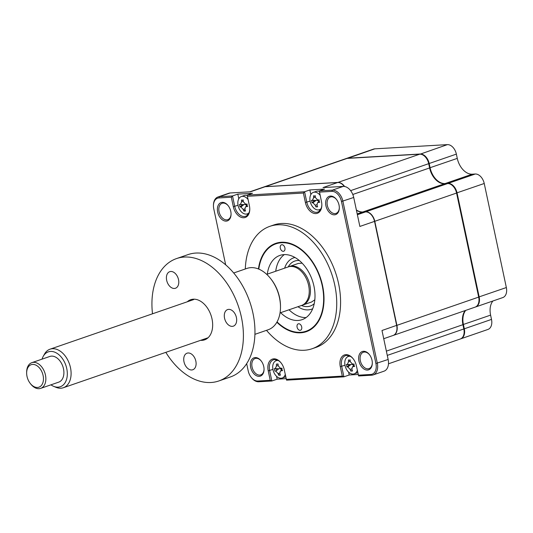 <?xml version="1.0" encoding="UTF-8"?>
<svg xmlns="http://www.w3.org/2000/svg" width="533" height="533" viewBox="0 0 533 533"><rect width="100%" height="100%" fill="white"/><g stroke="black" fill="none" stroke-linecap="round" stroke-linejoin="round"><path stroke-width="0.8" d="M346.157 158.561A10.194 6.756 70.9 0 1 346.39 158.468A10.194 6.756 70.9 0 1 347.623 158.228L420.191 154.017A10.194 6.756 70.9 0 1 429.185 163.498L428.685 163.598M346.39 158.468L373.573 149.08A10.194 6.756 70.9 0 1 374.806 148.84L447.374 144.63A10.194 6.756 70.9 0 1 456.368 154.11L429.185 163.498L430.091 167.775A16.996 11.26 -109.1 0 0 445.075 183.572L445.015 183.718M456.368 154.11L457.274 158.388L429.598 167.875M457.274 158.388A16.996 11.26 -109.1 0 0 472.258 174.184L445.075 183.572L447.993 183.559M472.258 174.184L475.243 174.011L448.06 183.399A10.194 6.756 70.9 0 1 457.048 192.879L479.167 296.934A10.194 6.756 70.9 0 1 475.609 306.968A10.194 6.756 70.9 0 1 475.363 307.048M465.715 310.386A16.996 11.26 -109.1 0 0 463.41 324.517L464.316 328.794L463.823 328.894M492.898 300.998A16.996 11.26 -109.1 0 0 490.593 315.123L491.499 319.407L464.316 328.794A10.194 6.756 70.9 0 1 460.759 338.835A10.194 6.756 70.9 0 1 460.512 338.908M490.593 315.123L462.917 324.617M491.499 319.407A10.194 6.756 70.9 0 1 487.942 329.441L460.759 338.835M475.243 174.011A10.194 6.756 70.9 0 1 484.23 183.492L506.35 287.547A10.194 6.756 70.9 0 1 502.786 297.581L475.609 306.968M276.847 322.238A46.731 30.974 -109.1 0 0 306.255 331.706A46.731 30.974 -109.1 0 0 322.578 285.701A46.731 30.974 -109.1 0 0 275.741 243.361A46.731 30.974 -109.1 0 0 258.445 268.958M266.5 330.333A64.746 42.913 -109.1 0 0 312.131 348.729L315.982 347.403A64.746 42.913 -109.1 0 0 338.595 283.669A64.746 42.913 -109.1 0 0 273.709 225.006L269.858 226.338A64.746 42.913 -109.1 0 0 245.307 268.978M312.131 348.729A64.746 42.913 -109.1 0 0 334.751 284.995A64.746 42.913 -109.1 0 0 269.858 226.338M230.762 211.354A9.687 6.423 -109.1 0 0 228.117 205.618A9.687 6.423 -109.1 0 0 220.189 202.993A9.687 6.423 -109.1 0 0 217.671 212.114A9.687 6.423 -109.1 0 0 225.212 221.068A9.687 6.423 -109.1 0 0 231.062 214.139A9.687 6.423 -109.1 0 0 230.762 211.354M228.277 205.825A8.668 5.743 -109.1 0 0 222.108 203.293A8.668 5.743 -109.1 0 0 219.083 211.828A8.668 5.743 -109.1 0 0 227.771 219.676A8.668 5.743 -109.1 0 0 231.062 213.88M369.529 354.765A8.668 5.743 -109.1 0 0 363.366 352.233A8.668 5.743 -109.1 0 0 360.341 360.768A8.668 5.743 -109.1 0 0 369.023 368.616A8.668 5.743 -109.1 0 0 372.314 362.82M372.021 360.295A9.687 6.423 -109.1 0 0 369.376 354.558A9.687 6.423 -109.1 0 0 361.441 351.933A9.687 6.423 -109.1 0 0 358.929 361.054A9.687 6.423 -109.1 0 0 366.471 370.009A9.687 6.423 -109.1 0 0 372.314 363.08A9.687 6.423 -109.1 0 0 372.021 360.295M336.536 199.542A8.668 5.743 -109.1 0 0 330.373 197.01A8.668 5.743 -109.1 0 0 327.349 205.545A8.668 5.743 -109.1 0 0 336.03 213.393A8.668 5.743 -109.1 0 0 339.321 207.597M339.028 205.072A9.687 6.423 -109.1 0 0 336.383 199.335A9.687 6.423 -109.1 0 0 328.448 196.71A9.687 6.423 -109.1 0 0 325.936 205.831A9.687 6.423 -109.1 0 0 333.478 214.786A9.687 6.423 -109.1 0 0 339.321 207.857A9.687 6.423 -109.1 0 0 339.028 205.072M261.27 361.048A8.668 5.743 -109.1 0 0 255.107 358.516A8.668 5.743 -109.1 0 0 252.076 367.05A8.668 5.743 -109.1 0 0 260.764 374.899A8.668 5.743 -109.1 0 0 264.055 369.103M263.755 366.577A9.687 6.423 -109.1 0 0 261.11 360.841A9.687 6.423 -109.1 0 0 253.182 358.216A9.687 6.423 -109.1 0 0 250.67 367.337A9.687 6.423 -109.1 0 0 258.205 376.291A9.687 6.423 -109.1 0 0 264.055 369.362A9.687 6.423 -109.1 0 0 263.755 366.577M281.018 368.31A10.194 6.756 -109.1 0 0 281.544 369.869M276.527 376.285L277.147 379.176L286.154 378.65M276.354 359.735A10.873 7.209 -109.1 0 0 275.581 360.954M348.422 355.551A10.873 7.209 -109.1 0 0 347.649 356.77M348.595 372.101L349.215 374.992L343.918 376.818L286.554 380.149L284.296 369.902A11.893 7.882 -109.1 0 0 281.044 362.86A11.893 7.882 -109.1 0 0 271.304 359.635A11.893 7.882 -109.1 0 0 268.219 370.835L270.231 380.302L271.85 381.002L258.738 381.761A11.893 7.882 70.9 0 1 251.503 377.75L251.19 377.351A10.873 7.209 70.9 0 1 248.218 370.915L246.672 363.626M358.223 374.466L349.215 374.992M353.272 358.882A10.873 7.209 -109.1 0 0 345.497 355.658A10.873 7.209 -109.1 0 0 341.7 366.364L343.918 376.818L342.299 376.118L286.308 379.369M246.093 204.166L246.353 205.372M343.938 186.024A9.854 6.529 -109.1 0 1 343.992 186.09A9.854 6.529 -109.1 0 1 344.265 186.443A10.194 6.756 -109.1 0 0 343.892 185.957A10.194 6.756 -109.1 0 0 337.682 182.513L265.114 186.723A10.194 6.756 -109.1 0 0 263.882 186.97L249.804 191.833M383.727 338.702L393.101 335.47A10.194 6.756 -109.1 0 0 396.972 328.361A10.194 6.756 -109.1 0 0 396.659 325.43L374.539 221.375L359.868 226.445L353.712 197.47A11.893 7.882 -109.1 0 0 343.219 186.41L323.011 187.583L337.682 182.513M396.972 328.281A9.854 6.529 -109.1 0 0 396.972 328.195A9.854 6.529 -109.1 0 0 396.672 325.363L374.539 221.375A10.194 6.756 -109.1 0 0 371.754 215.339A10.194 6.756 -109.1 0 0 365.551 211.901L362.567 212.074A16.996 11.26 70.9 0 1 356.424 210.242M374.552 221.308A9.854 6.529 -109.1 0 0 371.861 215.472A9.854 6.529 -109.1 0 0 371.807 215.405M225.666 264.814L213.786 208.909A10.873 7.209 70.9 0 1 213.447 205.778L213.453 205.278A11.893 7.882 70.9 0 1 217.97 196.99A11.893 7.882 70.9 0 1 219.403 196.704L232.515 195.944L237.811 194.119L252.509 193.266L247.219 195.091L304.583 191.767L309.88 189.935L324.577 189.082L319.28 190.914L332.399 190.148A11.893 7.882 70.9 0 1 342.886 201.208L377.317 363.213A11.893 7.882 70.9 0 1 373.167 374.926L383.993 371.188A11.893 7.882 -109.1 0 0 388.144 359.475L381.988 330.5L396.672 325.363M373.167 374.926A11.893 7.882 70.9 0 1 371.734 375.205L358.616 375.965L356.364 365.718A11.893 7.882 -109.1 0 0 353.113 358.676A11.893 7.882 -109.1 0 0 343.372 355.451A11.893 7.882 -109.1 0 0 340.287 366.651L342.299 376.118M309.88 189.935L310.866 194.572M318.714 209.869A10.873 7.209 -109.1 0 0 320.073 210.348M213.447 205.778A10.873 7.209 70.9 0 1 218.89 197.943L231.315 197.223L233.327 206.691A11.893 7.882 -109.1 0 0 242.588 217.691A11.893 7.882 -109.1 0 0 249.77 209.176A11.893 7.882 -109.1 0 0 249.404 205.758L247.392 196.291L303.384 193.039L304.583 191.767L306.808 202.22A10.873 7.209 -109.1 0 0 317.708 212.074A10.873 7.209 -109.1 0 0 321.839 204.739M237.811 194.119L238.797 198.756M246.646 214.046A10.873 7.209 -109.1 0 0 248.005 214.532M231.315 197.223L232.515 195.944L234.74 206.398A10.873 7.209 -109.1 0 0 245.64 216.251A10.873 7.209 -109.1 0 0 249.77 208.923M265.114 186.723L250.437 191.793L230.229 192.966A11.893 7.882 -109.1 0 0 228.797 193.246L217.97 196.99M281.204 363.06A10.873 7.209 -109.1 0 0 273.429 359.842A10.873 7.209 -109.1 0 0 269.631 370.548L271.85 381.002L277.147 379.176M270.231 380.302L257.805 381.022A10.873 7.209 70.9 0 1 251.19 377.351M247.392 196.291L247.219 195.091M303.384 193.039L305.396 202.507A11.893 7.882 -109.1 0 0 314.657 213.506A11.893 7.882 -109.1 0 0 321.839 204.998A11.893 7.882 -109.1 0 0 321.472 201.574L319.28 190.914M319.46 192.107L331.886 191.387A10.873 7.209 70.9 0 1 341.473 201.501L375.912 363.506A10.873 7.209 70.9 0 1 370.801 374.466L358.376 375.185M284.895 247.885A3.398 2.252 -109.1 0 0 281.491 244.807A3.398 2.252 -109.1 0 0 280.305 248.151A3.398 2.252 -109.1 0 0 283.709 251.236A3.398 2.252 -109.1 0 0 284.895 247.885M301.691 326.916A3.398 2.252 -109.1 0 0 298.287 323.837A3.398 2.252 -109.1 0 0 297.101 327.182A3.398 2.252 -109.1 0 0 300.505 330.26A3.398 2.252 -109.1 0 0 301.691 326.916M277.04 321.899A46.224 30.634 -109.1 0 0 312.345 327.755A46.224 30.634 -109.1 0 0 322.232 285.721A46.224 30.634 -109.1 0 0 288.919 243.534A46.224 30.634 -109.1 0 0 258.805 269.112M267.306 274.142A33.985 22.526 70.9 0 1 279.905 255.414A33.985 22.526 70.9 0 1 313.964 286.201A33.985 22.526 70.9 0 1 302.091 319.66A33.985 22.526 70.9 0 1 280.625 312.691M275.728 271.237A33.985 22.526 70.9 0 1 284.329 254.587M306.082 317.568A33.985 22.526 70.9 0 1 289.039 309.786M320.146 195.344A9.174 6.083 -109.1 0 0 314.477 192.14A9.174 6.083 -109.1 0 0 313.371 192.353A9.174 6.083 -109.1 0 0 310.166 201.387A9.174 6.083 -109.1 0 0 318.261 209.915A9.174 6.083 -109.1 0 0 319.367 209.702A9.174 6.083 -109.1 0 0 321.113 208.543M311.925 201.541L311.445 200.348A23.219 1.173 -0.2 0 1 312.425 200.261L313.624 197.69A23.219 20.674 -86.3 0 1 313.584 195.758L314.397 196.231L315.223 195.664A23.219 12.186 82.9 0 0 315.416 197.583L317.661 199.955A23.219 1.173 -0.2 0 1 319.234 199.895L319.047 201.128L319.733 202.247A23.219 7.309 155.5 0 1 318.208 202.52L317.448 202.866L317.008 205.092A23.219 12.186 82.9 0 0 317.601 206.831L315.956 206.931A23.219 20.674 -86.3 0 1 315.223 205.198L312.971 202.826A23.219 7.309 155.5 0 1 311.945 202.7L311.925 201.541M315.276 196.271L314.397 196.231M319.16 200.028L317.515 199.955L319.167 200.022M319.347 191.32A9.174 6.083 -109.1 0 0 317.561 191.074A9.174 6.083 -109.1 0 0 316.455 191.294L313.371 192.353M313.257 200.368A9.174 6.083 -109.1 0 0 313.644 201.78M315.956 206.931L316.349 206.478M317.448 199.948A4.004 2.658 70.9 0 1 316.988 200.261A4.004 2.658 70.9 0 1 318.827 201.681M316.988 200.261L315.969 200.415L312.971 202.826M311.945 202.7L315.969 200.415L312.425 200.261M315.882 200.415L311.445 200.348M278.286 360.515A9.174 6.083 -109.1 0 0 277.3 360.468A9.174 6.083 -109.1 0 0 276.194 360.681A9.174 6.083 -109.1 0 0 272.989 369.715A9.174 6.083 -109.1 0 0 281.084 378.243A9.174 6.083 -109.1 0 0 282.19 378.03A9.174 6.083 -109.1 0 0 285.268 374.472M274.748 369.869L274.268 368.676A23.219 1.173 -0.2 0 1 275.248 368.589L276.447 366.018A23.219 20.674 -86.3 0 1 276.407 364.086L278.046 363.992A23.219 12.186 82.9 0 0 278.239 365.911L280.485 368.283A23.219 1.173 -0.2 0 1 282.057 368.223L281.87 369.456L282.557 370.575A23.219 7.309 155.5 0 1 281.031 370.848L280.271 371.195L279.832 373.42A23.219 12.186 82.9 0 0 280.425 375.159L278.779 375.259A23.219 20.674 -86.3 0 1 278.046 373.526L275.794 371.155A23.219 7.309 155.5 0 1 274.768 371.028L274.748 369.869M281.984 368.356L280.338 368.283L281.99 368.35M282.19 378.03L285.268 376.964A9.174 6.083 -109.1 0 0 285.755 376.764M276.081 368.696A9.174 6.083 -109.1 0 0 276.6 370.502M278.139 373.5A9.174 6.083 -109.1 0 0 279.165 374.772M278.779 375.259L279.172 374.806M282.077 370.009L281.031 370.848M279.745 373.04L278.046 373.526M280.271 368.276A4.004 2.658 70.9 0 1 279.812 368.589A4.004 2.658 70.9 0 1 281.651 370.009M279.812 368.589L278.792 368.743L275.794 371.155M275.248 368.589L278.792 368.743L274.268 368.676M278.093 364.519L277.6 364.439M264.002 186.93A10.194 6.756 70.9 0 1 264.121 186.883L345.91 158.634A10.194 6.756 70.9 0 1 347.143 158.394L419.711 154.184A10.194 6.756 70.9 0 1 428.705 163.664L429.611 167.942A16.996 11.26 -109.1 0 0 444.595 183.738L447.58 183.565A10.194 6.756 70.9 0 1 456.568 193.046L478.687 297.101A10.194 6.756 70.9 0 1 475.123 307.135L393.341 335.384A10.194 6.756 70.9 0 1 393.221 335.424M465.236 310.552A16.996 11.26 -109.1 0 0 462.93 324.684L463.837 328.961A10.194 6.756 70.9 0 1 460.279 339.001L388.477 363.799M356.364 209.962A16.996 11.26 -109.1 0 0 362.806 211.987L365.791 211.814A10.194 6.756 70.9 0 1 374.786 221.295L396.898 325.35A10.194 6.756 70.9 0 1 393.341 335.384M264.121 186.883A10.194 6.756 70.9 0 1 265.354 186.643L337.929 182.433A10.194 6.756 70.9 0 1 344.591 186.49M288.799 266.747A20.394 13.518 70.9 0 1 289.392 266.513A20.394 13.518 70.9 0 1 291.851 266.034A20.394 13.518 70.9 0 1 309.38 283.17A20.394 13.518 70.9 0 1 302.704 305.063A20.394 13.518 70.9 0 1 302.098 305.249M312.691 308.727A27.19 18.022 70.9 0 1 308.141 309.886A27.19 18.022 70.9 0 1 297.934 306.715M284.622 268.166A27.19 18.022 70.9 0 1 294.989 257.472M248.078 199.522A9.174 6.083 -109.1 0 0 242.415 196.317A9.174 6.083 -109.1 0 0 241.309 196.537A9.174 6.083 -109.1 0 0 238.104 205.571A9.174 6.083 -109.1 0 0 246.193 214.099A9.174 6.083 -109.1 0 0 247.299 213.88A9.174 6.083 -109.1 0 0 249.044 212.727M239.857 205.725L239.377 204.525A23.219 1.173 -0.2 0 1 240.356 204.439L241.556 201.874A23.219 20.674 -86.3 0 1 241.516 199.942L242.335 200.408L243.155 199.848A23.219 12.186 82.9 0 0 243.348 201.767L245.593 204.139A23.219 1.173 -0.2 0 1 247.165 204.072L246.979 205.305L247.672 206.431A23.219 7.309 155.5 0 1 246.139 206.704L245.38 207.051L244.947 209.276A23.219 12.186 82.9 0 0 245.533 211.015L243.887 211.108A23.219 20.674 -86.3 0 1 243.155 209.376L240.903 207.011A23.219 7.309 155.5 0 1 239.877 206.884L239.857 205.725M243.208 200.455L242.335 200.408M247.092 204.212L245.446 204.139L247.099 204.199M247.279 195.504A9.174 6.083 -109.1 0 0 245.493 195.258A9.174 6.083 -109.1 0 0 244.387 195.471L241.309 196.537M241.176 204.472A9.174 6.083 -109.1 0 0 241.576 205.965M239.877 206.884L243.907 204.592L240.356 204.439M245.14 209.882L244.274 210.668M245.38 204.132A4.004 2.658 70.9 0 1 244.92 204.439A4.004 2.658 70.9 0 1 246.759 205.865M244.92 204.439L243.907 204.592L240.903 207.011M243.301 201.374L241.556 201.874M350.348 356.337A9.174 6.083 -109.1 0 0 349.368 356.284A9.174 6.083 -109.1 0 0 348.262 356.504A9.174 6.083 -109.1 0 0 345.058 365.531A9.174 6.083 -109.1 0 0 353.152 374.066A9.174 6.083 -109.1 0 0 354.258 373.846A9.174 6.083 -109.1 0 0 357.337 370.288M346.816 365.685L346.337 364.492A23.219 1.173 -0.2 0 1 347.316 364.405L348.515 361.834A23.219 20.674 -86.3 0 1 348.475 359.908L349.288 360.375L350.114 359.808A23.219 12.186 82.9 0 0 350.308 361.734L352.553 364.099A23.219 1.173 -0.2 0 1 354.125 364.039L353.932 365.272L354.625 366.391A23.219 7.309 155.5 0 1 353.099 366.671L352.34 367.017L351.9 369.236A23.219 12.186 82.9 0 0 352.486 370.981L350.847 371.075A23.219 20.674 -86.3 0 1 350.108 369.342L347.862 366.97A23.219 7.309 155.5 0 1 346.836 366.844L346.816 365.685M350.168 360.421L349.288 360.375M352.406 364.099L354.059 364.166L352.406 364.099M354.258 373.846L357.337 372.787A9.174 6.083 -109.1 0 0 357.823 372.58M348.149 364.512A9.174 6.083 -109.1 0 0 348.535 365.931M350.847 371.075L351.24 370.622M352.34 364.099A4.004 2.658 70.9 0 1 351.873 364.405A4.004 2.658 70.9 0 1 353.719 365.831M351.873 364.405L350.861 364.559L347.862 366.97M346.836 366.844L350.861 364.559L347.316 364.405M350.767 364.565L346.337 364.492M312.018 309.02A27.19 18.022 -109.1 0 0 312.651 308.82M294.896 257.426A27.19 18.022 -109.1 0 0 294.276 257.659M50.941 384.833A18.428 12.212 -109.1 0 0 53.567 386.305A18.428 12.212 -109.1 0 0 67.098 370.568A18.428 12.212 -109.1 0 0 56.691 353.126A18.428 12.212 -109.1 0 0 43.226 356.357A18.428 12.212 -109.1 0 0 42.06 359.135M43.226 356.357L44.452 354.145A20.394 13.518 70.9 0 1 50.042 349.188A20.394 13.518 70.9 0 1 70.862 369.875A20.394 13.518 70.9 0 1 63.36 387.731A20.394 13.518 70.9 0 1 55.898 387.284L53.567 386.305M266.72 274.348L288.186 266.933A20.394 13.518 70.9 0 1 309.007 287.62A20.394 13.518 70.9 0 1 301.505 305.482A23.792 15.77 70.9 0 0 307.441 306.595A23.792 15.77 70.9 0 0 314.23 303.643M26.65 372.98L26.65 372.147A13.591 9.008 70.9 0 1 31.82 362.673A13.591 9.008 70.9 0 1 45.698 376.465A13.591 9.008 70.9 0 1 40.695 388.37A13.591 9.008 70.9 0 1 30.781 384.106L30.268 383.447A11.893 7.882 -109.1 0 0 39.615 386.891A11.893 7.882 -109.1 0 0 43.313 376.764A11.893 7.882 -109.1 0 0 34.299 364.559A11.893 7.882 -109.1 0 0 26.65 372.98A11.893 7.882 -109.1 0 0 26.79 375.112A11.893 7.882 -109.1 0 0 30.268 383.447M40.695 388.37L58.737 382.141A13.591 9.008 -109.1 0 0 63.74 370.235A13.591 9.008 -109.1 0 0 49.855 356.444L31.82 362.673M191.72 369.969A8.768 5.81 70.9 0 1 184.185 362.6A8.768 5.81 70.9 0 1 187.056 353.186A8.768 5.81 70.9 0 1 188.109 352.979A8.768 5.81 70.9 0 1 195.651 360.348A8.768 5.81 70.9 0 1 192.779 369.762A8.768 5.81 70.9 0 1 191.72 369.969M187.283 301.785A21.24 14.078 70.9 0 1 193.292 299.193A21.24 14.078 70.9 0 1 206.218 306.362A21.24 14.078 70.9 0 1 212.667 325.05A21.24 14.078 70.9 0 1 202.04 340.354A21.24 14.078 70.9 0 1 200.595 340.334M174.398 288.466A8.768 5.81 70.9 0 1 166.862 281.098A8.768 5.81 70.9 0 1 169.734 271.683A8.768 5.81 70.9 0 1 170.787 271.477A8.768 5.81 70.9 0 1 178.328 278.846A8.768 5.81 70.9 0 1 175.457 288.26A8.768 5.81 70.9 0 1 174.398 288.466M254.901 334.338L268.159 329.76A32.46 21.513 -109.1 0 0 280.491 307.148A32.46 21.513 -109.1 0 0 270.624 278.592A32.46 21.513 -109.1 0 0 250.876 267.639A32.46 21.513 -109.1 0 0 246.966 268.405L233.707 272.983M270.624 278.592L271.144 279.245A30.761 20.387 70.9 0 1 280.491 306.308L280.491 307.148M232.288 326.363A8.768 5.81 70.9 0 1 224.746 318.994A8.768 5.81 70.9 0 1 227.618 309.58A8.768 5.81 70.9 0 1 228.677 309.373A8.768 5.81 70.9 0 1 236.219 316.742A8.768 5.81 70.9 0 1 233.347 326.156A8.768 5.81 70.9 0 1 232.288 326.363M165.83 352.34A64.746 42.913 -109.1 0 0 210.995 382.501A64.746 42.913 -109.1 0 0 218.803 380.968L230.349 376.978A64.746 42.913 -109.1 0 0 251.549 307.474A64.746 42.913 -109.1 0 0 195.877 253.055A64.746 42.913 -109.1 0 0 188.076 254.587L176.53 258.578A64.746 42.913 -109.1 0 0 152.511 313.79M218.803 380.968A64.746 42.913 -109.1 0 0 239.997 311.465A64.746 42.913 -109.1 0 0 184.331 257.046A64.746 42.913 -109.1 0 0 176.53 258.578M374.806 148.84L347.563 158.368M447.374 144.63L420.131 154.177M484.23 183.492L456.554 192.979M506.35 287.547L478.674 297.034M344.998 365.225L340.287 366.651M357.21 213.926L362.567 212.074M357.376 214.726L365.551 211.901M388.144 359.475L375.912 363.506M353.712 197.47L341.473 201.501M343.219 186.41L332.399 190.148L331.886 191.387M310.106 201.081L305.396 202.507M238.038 205.258L233.327 206.691M230.229 192.966L219.403 196.704L218.89 197.943M268.219 370.835L272.929 369.409M258.738 381.761L257.805 381.022M370.801 374.466L371.734 375.205M315.369 197.197L313.624 197.69M319.254 201.681L318.208 202.52M316.922 204.712L315.223 205.198M278.193 365.525L276.447 366.018M456.568 193.046L374.786 221.295M447.58 183.565L365.791 211.814M444.595 183.738L362.806 211.987M429.611 167.942L352.793 194.478M428.705 163.664L350.621 190.634M419.711 154.184L337.929 182.433M347.143 158.394L265.354 186.643M463.837 328.961L387.278 355.404M462.93 324.684L386.372 351.12M478.687 297.101L396.898 325.35M288.213 266.926A23.792 15.77 70.9 0 1 297.647 260.497A23.792 15.77 70.9 0 1 299.333 260.524M244.854 208.896L243.155 209.376M247.192 205.865L246.139 206.704M350.261 361.341L348.515 361.834M354.145 365.825L353.099 366.671M351.813 368.863L350.108 369.342M320.806 209.203L319.367 209.702M317.448 202.866L319.134 201.421M277.64 360.181L276.194 360.681M280.271 371.195L281.957 369.749M314.816 299.819L311.605 301.991L302.704 305.063M302.158 263.169L298.293 263.442L289.392 266.513M248.744 213.387L247.299 213.88M245.38 207.051L247.065 205.605M349.708 356.004L348.262 356.504M352.34 367.017L354.025 365.565M63.36 387.731L208.05 337.762M280.038 312.891L301.505 305.482M50.042 349.188L193.746 299.553"/></g></svg>
